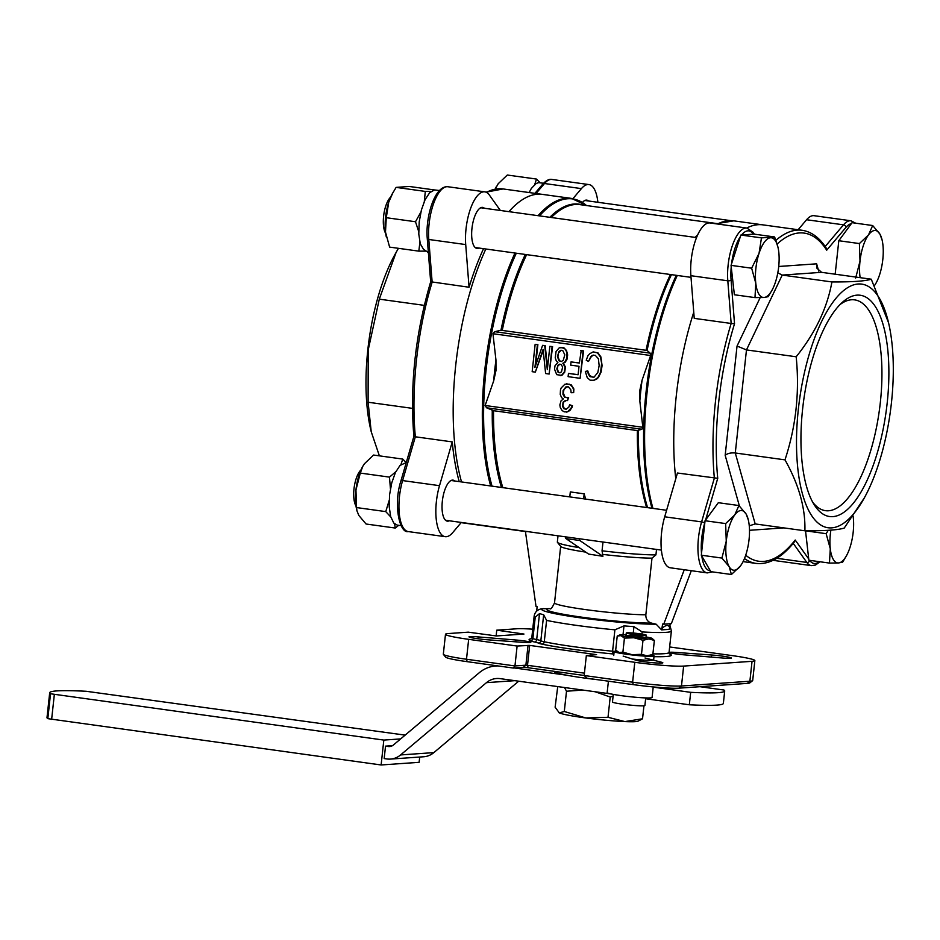 <?xml version="1.0" encoding="UTF-8"?>
<svg xmlns="http://www.w3.org/2000/svg" width="940" height="940" viewBox="0 0 940 940"><rect width="100%" height="100%" fill="white"/><g stroke="black" fill="none" stroke-linecap="round" stroke-linejoin="round"><path stroke-width="1.41" d="M592.658 380.536L596.454 379.29L598.404 377.492L601.106 372.052L602.082 365.589L600.895 356.906L597.993 352.899L593.211 351.877L589.65 353.769L587.864 355.872L586.243 360.208L588.511 361.442L590.919 356.495L592.341 355.355L595.267 355.32L598.369 358.692L599.156 365.519L597.84 372.44L594.045 377.187L590.05 376.681L588.252 373.979L587.735 370.912L585.326 371.429L587.23 377.669L590.155 380.195L594.08 380.312L597.934 377.528L600.637 372.087L601.624 363.263L600.425 356.941L597.511 352.935L593.211 351.877M593.199 377.363L589.533 375.471L587.735 370.912M588.511 361.442L591.401 356.46L593.692 355.097M580.109 378.315L583.552 350.914L581.202 350.585L579.369 363.052L571.027 361.9L570.674 365.131L579.016 366.283L578.1 374.755L568.453 373.427L568.113 376.658L580.109 378.315L583.082 350.937L580.72 350.62M578.112 374.661L568.453 373.427M579.381 362.957L571.027 361.9M495.956 360.008L495.979 370.56L493.7 380.794L485.146 405.493L486.556 407.784L493.547 410.698L637.367 430.579L641.902 429.251L642.843 427.289L639.823 400.992L639.799 390.441L642.079 380.207L650.633 355.508L650.175 353.158L647.096 350.444L500.961 330.245L494.828 331.691L492.948 333.712L495.956 360.008A163.466 60.889 97.9 0 0 493.7 380.794M560.205 375.671L561.944 375.295L564.693 372.205L565.445 367.035L563.307 363.193L565.069 362.394L566.938 359.491L567.654 354.932L566.503 350.526L563.836 347.718L559.277 347.788L556.092 351.443L555.223 357.764L556.363 361.136L557.89 362.535L555.047 365.66L554.506 369.15L556.715 374.661L561.474 375.33L564.223 372.24L564.975 367.058L562.837 363.228L564.599 362.429L566.844 358.105L566.985 352.97L566.021 350.561L564.682 348.54L560.734 347.389M567.349 397.808L565.058 397.138L563.295 393.049L564 389.395L567.102 386.693M567.548 400.558L568.618 397.632L564.587 397.162L562.966 394.365L563.072 390.711L565.856 386.939L568.489 386.892L570.815 389.806L571.132 392.72L573.67 392.626L573.4 388.995L572.26 386.775L569.393 384.19L564.917 384.213L561.18 387.938L560.487 389.841L560.24 394.424L561.627 397.702L563.342 398.889L561.004 400.91L559.852 404.964L560.311 407.666L562.167 410.58L564.294 411.849L567.689 411.849L571.591 407.373L572.002 405.716L569.581 404.764L568.817 407.173L566.091 409.299L563.883 408.689L562.531 406.421L563.084 402.191L565.398 400.511L567.548 400.558L568.136 397.655M566.35 409.241L564.364 408.653L562.884 405.363L563.553 402.156L566.491 400.381M566.327 412.131L569.828 410.627L572.061 407.337L572.472 405.68L569.581 404.764M573.67 392.626L573.87 388.972L571.262 384.895L566.585 383.802M549.136 374.038L552.591 346.625L549.853 346.355L547.315 369.655L544.707 345.638L542.591 345.344L534.919 367.54L537.41 344.628L535.142 344.322L532.169 371.688L535.33 372.123L543.097 349.41L545.611 373.544L549.136 374.038L552.109 346.66L549.853 346.355M535.33 372.123L543.191 350.538M535.612 365.554L537.88 344.592L535.142 344.322M547.562 367.458L545.188 345.603L542.591 345.344M562.661 366.941L561.509 371.805L559.946 372.839L558.066 372.264L556.809 368.915L558.031 365.108L560.875 364.262L562.661 366.941M564.799 354.815L563.307 360.208L561.368 361.536L559.006 360.807L557.42 356.53L558.983 351.513L560.945 350.209L562.802 350.655L564.799 354.815M561.58 361.465L559.476 360.772L557.89 356.507L558.548 352.841L561.204 350.244M560.17 372.769L558.536 372.228L557.291 368.88L557.784 366.13L559.841 364.121M513.322 668.046L523.298 667.353L525.883 665.179L514.956 665.943L517.118 646.039L468.661 639.341L466.498 659.245L514.956 665.943L513.322 668.046L467.18 661.666L466.498 659.245A37.647 2.726 -173.8 0 1 443.41 654.393A37.647 2.726 -173.8 0 1 443.328 654.181L445.49 634.277A37.647 2.726 -173.8 0 1 448.31 633.56L468.261 632.162L496.414 635.957L523.968 634.042L496.755 630.176L516.706 628.778A37.647 2.726 -173.8 0 1 532.733 629.177M467.18 661.666A35.133 2.55 -173.8 0 1 445.63 657.142L443.41 654.393M523.298 667.353L528.186 667.729L527.505 665.309L584.422 673.169M528.045 645.275L525.883 665.179L527.505 665.309L529.667 645.404L517.118 646.039M584.175 675.472L528.186 667.729M669.656 646.955L731.684 655.533A37.647 2.726 -173.8 0 1 754.855 660.597L752.693 680.501A37.647 2.726 -173.8 0 1 752.576 680.689L749.815 682.898A35.133 2.55 -173.8 0 1 747.3 683.392L678.903 688.162A35.133 2.55 -173.8 0 1 633.302 684.625L587.159 678.257L584.175 675.508L632.62 682.205L634.782 662.3L586.337 655.603L596.583 654.651L529.667 645.404M752.576 680.689A37.647 2.726 -173.8 0 1 749.885 681.218L747.3 683.392M633.302 684.625L632.62 682.205A37.647 2.726 -173.8 0 0 681.477 686L749.885 681.218L752.047 661.314L683.639 666.084A37.647 2.726 -173.8 0 1 634.782 662.3M602.998 542.028L602.047 550.805L602.904 556.304L588.593 554.071L565.951 538.585A2.515 0.94 -82.1 0 1 565.481 536.846M569.781 496.896L570.322 491.926L584.175 493.841A163.137 60.759 -82.1 0 0 585.702 499.105M583.634 498.811L584.175 493.841M602.904 556.304L579.804 540.5A2.515 0.94 -82.1 0 1 579.322 538.749M603.104 554.436A50.196 3.631 -173.8 0 0 651.996 558.149L645.839 614.772A50.196 3.631 -173.8 0 1 589.686 610.154A50.196 3.631 -173.8 0 1 554.529 602.834C552.156 607.769 550.664 609.696 550.029 608.638L541.804 608.732C537.422 609.578 534.872 612.046 534.155 616.111A69.02 4.994 -173.8 0 0 535.236 617.157L539.513 613.609L543.661 614.784L546.598 620.388L544.272 641.761A2.515 2.033 -78 0 1 541.957 644.135A22.584 1.633 -173.8 0 1 538.103 642.995A2.515 2.479 -57.5 0 0 540.841 640.751A20.081 1.457 -173.8 0 0 544.272 641.761A69.02 4.994 -173.8 0 0 612.586 651.209L612.751 653.923A71.522 5.182 -173.8 0 1 541.957 644.135M546.598 620.388A69.02 4.994 -173.8 0 0 614.901 629.823L623.984 625.887L633.948 626.663L642.173 631.939L641.938 634.077M670.243 623.725L669.198 629.354L661.596 629.882L656.155 624.195L651.467 623.091C647.613 621.845 645.745 619.072 645.839 614.772M525.437 531.535L536.035 606.523L537.116 606.676L536.681 611.129M651.996 558.149L655.932 554.894A53.956 3.901 -173.8 0 1 602.047 550.805M579.158 547.62A53.956 3.901 -173.8 0 1 557.455 542.368A53.956 3.901 -173.8 0 1 557.35 542.063L558.019 535.812M585.726 552.109A50.196 3.631 -173.8 0 1 560.78 546.481L557.455 542.368M652.055 548.807L656.508 549.571L655.932 554.894M684.261 569.722L663.746 624.172L671.348 623.643L691.3 570.697M663.746 624.172L662.665 624.031L661.596 629.882M662.207 628.273C666.014 624.712 668.54 624.536 669.797 627.744M527.81 531.5L526.623 531.676L527.81 531.5M722.108 657.977A13.806 0.999 6.2 0 0 731.355 658.035A13.806 0.999 6.2 0 0 711.58 654.992L675.825 652.407A11.292 0.823 6.2 0 0 669.562 652.466A11.292 0.823 6.2 0 0 684.449 654.863L722.108 657.977M515.907 640.011L478.237 636.897A13.806 0.999 6.2 0 0 468.99 636.838A13.806 0.999 6.2 0 0 488.777 639.882L524.52 642.455A11.292 0.823 6.2 0 0 530.795 642.408A11.292 0.823 6.2 0 0 515.907 640.011L515.707 641.82M623.15 656.096L636.145 660.256A13.806 0.999 6.2 0 0 651.338 662.559A13.806 0.999 6.2 0 0 662.841 662.817A13.806 0.999 6.2 0 0 661.431 662.218L645.016 658M754.855 660.597A37.647 2.726 -173.8 0 1 752.047 661.314M584.175 675.508L586.337 655.603M468.661 639.341A37.647 2.726 -173.8 0 1 445.49 634.277M496.132 635.957L496.755 630.176M676.271 395.881A168.154 62.639 97.9 0 0 675.766 478.789A168.154 62.639 97.9 0 1 676.271 395.881A168.154 62.639 97.9 0 1 693.755 312.221A168.154 62.639 97.9 0 0 676.271 395.881M775.923 240.323A168.154 62.639 -82.1 0 1 802.173 230.288L762.951 224.871A168.154 62.639 97.9 0 0 746.654 228.044A168.154 62.639 97.9 0 1 762.951 224.871L733.799 220.841A168.154 62.639 97.9 0 0 717.502 224.014M455.712 365.39A168.154 62.639 97.9 0 0 461.528 481.938A168.154 62.639 97.9 0 1 455.712 365.39A168.154 62.639 97.9 0 1 485.839 248.994A168.154 62.639 97.9 0 0 455.712 365.39M461.14 522.652L496.332 527.516A168.154 62.639 97.9 0 1 493.136 526.846A168.154 62.639 97.9 0 0 496.332 527.516L525.484 531.547A168.154 62.639 97.9 0 0 526.623 531.676M486.427 192.359A168.154 62.639 -82.1 0 1 503.159 188.952L542.38 194.38A168.154 62.639 97.9 0 0 508.928 211.653A168.154 62.639 97.9 0 1 542.38 194.38L571.532 198.411A168.154 62.639 97.9 0 0 538.08 215.683M882.836 449.602A122.975 45.801 97.9 0 0 888.547 322.737A122.975 45.801 97.9 0 0 840.807 293.057A122.975 45.801 97.9 0 0 798.354 409.194A122.975 45.801 97.9 0 0 813.088 517.646A122.975 45.801 97.9 0 0 864.342 497.871A122.975 45.801 97.9 0 0 882.836 449.602M864.342 497.871L844.238 528.057C838.386 529.972 825.261 530.889 804.887 530.795C805.557 508.293 798.918 484.64 784.982 459.86C795.98 426.513 799.705 392.156 796.18 356.777C815.297 332.983 827.212 308.038 831.923 281.953C852.298 282.035 865.411 281.119 871.274 279.204L888.547 322.737M804.887 530.795L755.184 523.933L749.25 525.824M784.982 459.86L735.28 452.986C730.885 452.61 727.525 453.386 725.175 455.324L739.392 505.99M819.986 561.768L815.532 565.046L811.408 565.633L774.501 560.534A36.39 13.559 -82.1 0 1 773.315 560.228M712.344 571.873L707.291 572.907L670.373 567.807A36.39 13.559 -82.1 0 1 664.698 516.8L677.446 473.02L717.737 478.319A165.64 61.699 -82.1 0 1 734.528 323.76L731.085 279.979A33.887 12.62 -82.1 0 1 731.226 266.937M664.698 516.8L701.604 521.9L714.353 478.119A168.154 62.639 -82.1 0 1 715.493 401.298A168.154 62.639 -82.1 0 1 731.155 323.466L694.237 318.366L690.888 275.702A36.39 13.559 -82.1 0 1 695.8 239.512A36.39 13.559 -82.1 0 1 709.97 222.968L746.889 228.067A36.39 13.559 -82.1 0 0 732.718 244.612A36.39 13.559 -82.1 0 0 727.807 280.801A2.515 1.187 -4.5 0 0 731.085 279.979M798.142 229.736L806.591 219.737A36.39 13.559 -82.1 0 1 814.087 215.695L851.005 220.794A36.39 13.559 -82.1 0 0 843.509 224.836A2.515 2.009 40.2 0 1 845.988 227.363A33.887 12.62 -82.1 0 1 851.37 223.65M690.888 275.702L727.807 280.801L731.155 323.466L734.528 323.76M802.173 230.288C811.479 231.734 819.504 237.679 826.236 248.101L826.707 250.193L845.988 227.363M744.468 558.548A168.154 62.639 -82.1 0 0 756.124 563.424C769.214 564.811 782.033 557.549 794.582 541.652L795.216 540.03A165.64 61.699 -82.1 0 1 745.702 555.223M871.274 279.204L821.572 272.33L816.625 267.935L816.637 263.823L778.72 266.478M831.923 281.953L782.221 275.079L777.791 272.847M796.18 356.777L746.477 349.915L737.042 346.061L725.175 455.324M802.631 408.9A111.684 41.595 97.9 0 0 814.357 504.991A111.684 41.595 97.9 0 0 886.115 411.638A111.684 41.595 97.9 0 0 842.369 302.328A111.684 41.595 97.9 0 0 802.631 408.9M812.677 502.136A106.408 39.633 97.9 0 0 824.991 510.596A106.408 39.633 97.9 0 0 879.311 410.698A106.408 39.633 97.9 0 0 854.131 299.813A106.408 39.633 97.9 0 0 839.972 304.619M424.281 305.371L379.302 299.155L368.21 349.939L368.104 402.238L412.46 408.371M379.384 455.853L371.218 431.707L368.104 402.238M483.536 248.677A168.154 62.639 97.9 0 0 469.06 287.24L430.896 281.788M461.305 522.44L452.692 532.639A36.39 13.559 -82.1 0 1 445.196 536.681A36.39 13.559 -82.1 0 1 439.509 485.674L452.257 441.894L415.339 436.795A168.154 62.639 -82.1 0 1 416.49 359.973A168.154 62.639 -82.1 0 1 432.142 282.141L428.793 239.477A2.515 1.187 175.5 0 1 427.265 238.525L430.673 281.824C415.327 334.017 409.723 385.553 413.87 436.442L400.922 480.904C393.026 505.05 399.782 533.826 408.277 531.582A36.39 13.559 -82.1 0 1 402.602 480.575L415.339 436.795L414.105 436.348M379.302 299.155L396.093 252.437L398.431 248.325M469.06 287.24L465.711 244.576A36.39 13.559 -82.1 0 1 470.623 208.386A36.39 13.559 -82.1 0 1 484.781 191.842A36.39 13.559 -82.1 0 1 489.364 195.038L500.362 210.466M572.942 198.645L581.413 188.611A36.39 13.559 -82.1 0 1 588.91 184.569A36.39 13.559 -82.1 0 1 597.875 202.276M588.546 200.984A20.704 7.708 97.9 0 0 586.76 200.114A20.704 7.708 97.9 0 0 582.424 202.5M484.417 208.257A20.704 7.708 97.9 0 0 482.643 207.388A20.704 7.708 97.9 0 0 471.962 228.444A20.704 7.708 97.9 0 0 476.968 248.407A20.704 7.708 97.9 0 0 478.918 248.042M454.796 481.01A20.704 7.708 97.9 0 0 453.01 480.129A20.704 7.708 97.9 0 0 442.341 501.185A20.704 7.708 97.9 0 0 447.346 521.148A20.704 7.708 97.9 0 0 449.297 520.784M452.257 441.894A168.154 62.639 97.9 0 0 459.225 481.621M396.093 252.437L394.941 254.505A122.975 45.801 97.9 0 0 367.834 349.692A122.975 45.801 97.9 0 0 370.736 429.639L371.218 431.707M554.13 671.313L554.106 671.442A48.939 3.549 6.2 0 0 584.821 678.093A48.939 3.549 6.2 0 0 598.228 679.784M653.206 687.152L690.677 692.334A87.843 6.357 6.2 0 0 724.705 690.994A87.843 6.357 6.2 0 0 723.929 690.019L699.936 686.693M690.677 692.334L689.326 704.777A87.843 6.357 6.2 0 0 723.354 703.437L724.705 690.994M611.212 693.979L500.151 678.633A20.081 18.577 -94 0 0 496.59 678.504A20.081 18.577 -94 0 0 486.462 682.652L400.593 754.938A20.081 18.577 86 0 1 390.476 759.085A20.081 18.577 86 0 1 386.904 758.956L384.178 758.58L385.529 746.137L388.267 746.513A7.532 6.968 -94 0 0 393.39 745.009L479.259 672.735A32.63 30.186 86 0 1 495.709 665.99A32.63 30.186 86 0 1 497.953 665.92M518.692 681.195L433.845 752.611A20.081 18.577 86 0 1 423.717 756.759L390.476 759.085M689.326 704.777L645.639 698.737M514.415 667.976L566.291 675.143M582.929 690.066L566.503 691.229L564.482 687.516M557.737 686.588L555.117 707.186L559.323 712.896L564.294 711.486L585.773 717.948A40.15 2.902 -173.8 0 1 559.323 712.896A40.15 2.902 -173.8 0 1 558.795 712.602A40.15 2.902 -173.8 0 1 558.748 712.567L559.323 712.896M566.503 691.229L564.294 711.486M624.889 721.591L642.537 718.783L638.002 721.203A40.15 2.902 -173.8 0 1 624.889 721.591A40.15 2.902 -173.8 0 1 585.773 717.948L608.016 717.291L624.889 721.591M643.947 705.787L642.537 718.783M613.103 696.141L610.213 697.022L608.016 717.291M610.213 697.022L595.196 691.769M400.64 738.911L383.826 740.086L381.123 764.972L47.823 718.654A94.117 6.815 -173.8 0 1 47 717.596L49.703 692.721A94.117 6.815 -173.8 0 1 86.151 691.276L405.14 735.127M383.826 740.086L50.525 693.767A94.117 6.815 -173.8 0 1 49.703 692.721M392.485 745.655L385.529 746.137M419.698 757.041L419.123 762.317L381.123 764.972M613.291 694.39L612.469 701.98A16.309 1.187 6.2 0 0 628.555 704.918A16.309 1.187 6.2 0 0 644.899 705.505L645.721 697.915M632.409 632.973A10.034 0.729 6.2 0 0 626.275 632.973A10.034 0.729 6.2 0 0 636.168 634.782A10.034 0.729 6.2 0 0 646.227 635.146A10.034 0.729 6.2 0 0 632.409 632.973M642.995 640.293L633.877 637.755L624.43 638.107L620.988 635.64A16.309 1.187 6.2 0 0 633.877 637.755A16.309 1.187 6.2 0 0 648.847 638.918L642.995 640.293L641.48 654.322L647.002 655.838A16.309 1.187 6.2 0 0 650.186 655.615L652.842 654.463L654.369 640.422L652.055 638.401A16.309 1.187 -173.8 0 1 648.847 638.918L654.369 640.422M624.43 638.107L622.903 652.137L632.033 654.675L641.48 654.322M626.075 634.794A16.309 1.187 6.2 0 0 623.067 634.688A16.309 1.187 6.2 0 0 619.883 634.9A16.309 1.187 6.2 0 0 620.988 635.64L617.227 636.063L615.7 650.092L619.143 652.56A16.309 1.187 6.2 0 0 632.033 654.675A16.309 1.187 6.2 0 0 647.002 655.838L652.842 654.463M617.227 636.063L619.883 634.9M622.903 652.137L619.143 652.56A16.309 1.187 6.2 0 1 618.015 652.125L617.416 651.69M626.745 636.086A10.034 0.729 -173.8 0 1 625.97 635.71A10.034 0.729 -173.8 0 1 636.027 636.075A10.034 0.729 -173.8 0 1 645.933 637.884A10.034 0.729 -173.8 0 1 637.872 637.72A10.034 0.729 -173.8 0 1 626.745 636.086M646.039 636.956A16.309 1.187 6.2 0 1 650.927 637.955A16.309 1.187 -173.8 0 1 652.055 638.401M632.244 659.011A20.081 1.457 6.2 0 0 653.23 660.115M616.722 651.126A20.081 1.457 6.2 0 0 614.161 651.549A20.081 1.457 6.2 0 0 633.959 655.168A20.081 1.457 6.2 0 0 654.076 655.885A20.081 1.457 6.2 0 0 652.536 655.145A20.081 1.457 6.2 0 0 651.749 654.945M653.23 686.928L652.09 697.468A22.584 1.633 -173.8 0 1 638.26 697.48A22.584 1.633 -173.8 0 1 607.17 692.592L608.415 681.195M846.529 555.611L842.639 562.155L838.527 562.954A30.115 11.221 97.9 0 0 846.529 555.611A30.115 11.221 97.9 0 0 850.019 547.339A30.115 11.221 97.9 0 0 853.273 517.482A30.115 11.221 -82.1 0 0 853.097 516.13M829.48 563.084L830.279 548.713A30.115 11.221 97.9 0 0 838.527 562.954L829.48 563.084L808.87 560.228L805.533 530.83L826.143 533.673L828.246 530.301M830.878 530.125A30.115 11.221 97.9 0 0 830.279 548.713L826.143 533.673M534.731 184.463L536.517 179.07L507.318 175.028L498.212 183.711L495.227 189.081M495.11 189.105A30.115 11.221 -82.1 0 1 496.344 186.661A30.115 11.221 -82.1 0 1 496.426 186.508M528.75 192.5L529.514 191.737M536.517 179.07L540.148 182.771M543.52 183.241L538.632 182.666L536.199 183.453L531.347 188.423L529.149 192.547M859.407 243.566L868.513 234.894L872.673 225.53L852.075 222.686L838.809 240.722L859.407 243.566L860.006 261.156L855.659 278.052M838.809 240.722L835.167 274.21M872.673 225.53L879.911 234.095L882.096 239.982A30.115 11.221 97.9 0 0 879.911 234.095A30.115 11.221 97.9 0 0 868.513 234.894A30.115 11.221 -82.1 0 0 860.006 261.156A30.115 11.221 97.9 0 0 860.135 277.664M876.162 282.87L874.6 285.396A30.115 11.221 97.9 0 0 876.162 282.87A30.115 11.221 97.9 0 0 882.801 259.558A30.115 11.221 97.9 0 0 882.096 239.982M772.045 290.143A30.115 11.221 97.9 0 1 764.032 297.487L768.144 296.688L772.045 290.143A30.115 11.221 97.9 0 0 775.535 281.871A30.115 11.221 97.9 0 0 778.778 252.002A30.115 11.221 97.9 0 0 777.968 247.255A30.115 11.221 97.9 0 0 770.518 237.761A30.115 11.221 97.9 0 0 759.027 253.389L761.471 237.879L740.873 235.035L731.05 265.362L734.387 294.761L754.985 297.604L764.032 297.487A30.115 11.221 -82.1 0 1 755.784 283.245L751.648 268.205L731.05 265.362M754.985 297.604L755.784 283.245A30.115 11.221 97.9 0 1 759.027 253.389L751.648 268.205M761.471 237.879L774.63 236.962L754.033 234.119L740.873 235.035M774.63 236.962L777.968 247.255M385.635 233.32A20.069 7.473 -82.1 0 1 383.802 214.626A20.069 7.473 -82.1 0 1 390.64 197.13M386.34 237.033A30.115 11.221 -82.1 0 1 386.293 236.821A30.115 11.221 -82.1 0 1 385.482 232.062L389.618 247.103L418.829 251.145L419.886 242.367M418.723 231.604L415.492 221.746L420.897 212.029M424.304 201.418L425.315 191.419L396.116 187.389L392.215 193.934A30.115 11.221 97.9 0 0 388.725 202.206L386.281 217.704L415.492 221.746M386.281 217.704L385.482 232.062A30.115 11.221 -82.1 0 1 388.725 202.206L392.967 192.571M418.829 251.145L425.703 251.133M396.116 187.389L409.276 186.461L434.421 189.939M425.315 191.419L431.061 191.431M439.391 190.514L434.503 189.939L429.686 192.688L425.08 199.691L421.414 209.949L419.193 222.016L418.794 234.131L420.298 243.836L423.541 249.37L428.358 252.472M427.735 252.39L428.358 252.484M398.713 525.319L395.27 528.045L394.624 523.897M390.77 516.965L385.753 511.607L356.542 507.565L356.941 510.796L358.833 515.449L366.071 524.015L395.27 528.045M356.542 507.565L355.943 489.987A30.115 11.221 -82.1 0 1 362.582 466.675L364.462 463.726L373.568 455.042L402.767 459.084L406.245 462.621M362.746 466.393L360.29 473.079L389.489 477.12L395.799 471.716M400.945 464.548L402.767 459.084M360.29 473.079L355.943 489.987A30.115 11.221 97.9 0 0 356.66 509.562L356.941 510.796M385.753 511.607L389.16 500.503M390.429 488.871L389.489 477.12M405.88 462.715L400.029 465.429L395.446 472.444L391.78 482.772L389.571 494.769L389.195 506.637L390.664 516.601L393.789 523.051L397.197 525.107L401.145 525.648M748.334 519.996L746.16 514.11A30.115 11.221 97.9 0 0 734.763 514.909A30.115 11.221 97.9 0 0 726.256 541.17L725.645 523.58L734.763 514.909L738.922 505.544L746.16 514.11A30.115 11.221 97.9 0 1 748.334 519.996A30.115 11.221 97.9 0 1 749.051 539.572A30.115 11.221 -82.1 0 1 742.412 562.884L740.544 565.833L731.426 574.505L710.828 571.661L701.311 555.223L721.908 558.066L726.256 541.17A30.115 11.221 97.9 0 0 729.146 566.632L721.908 558.066M731.426 574.505L729.146 566.632A30.115 11.221 97.9 0 0 740.544 565.833A30.115 11.221 -82.1 0 0 742.412 562.884M725.645 523.58L705.047 520.736L701.311 555.223M738.922 505.544L718.325 502.7L705.047 520.736M356.013 506.061A20.069 7.473 -82.1 0 1 354.18 487.366A20.069 7.473 -82.1 0 1 361.007 469.871M669.386 653.77A22.584 1.633 -173.8 0 1 670.161 654.076A71.522 5.182 -173.8 0 1 653.993 656.661M669.515 653.923A2.515 2.456 117.3 0 0 670.161 654.076M642.173 631.939A69.02 4.994 -173.8 0 0 669.362 631.974A69.02 4.994 -173.8 0 0 671.383 631.022L669.057 652.407A69.02 4.994 -173.8 0 1 652.912 653.852M614.372 651.373A20.081 1.457 -173.8 0 1 612.586 651.209L614.901 629.823M613.891 654.029A22.584 1.633 -173.8 0 1 612.751 653.923M539.513 613.609L536.693 639.576A21.338 1.539 -173.8 0 1 540.841 640.751L543.661 614.784M535.236 617.157L532.91 638.542A20.081 1.457 -173.8 0 0 536.693 639.576A2.515 1.974 -78.5 0 1 534.437 641.961A18.823 1.363 -173.8 0 1 538.103 642.995M534.437 641.961A22.584 1.633 -173.8 0 1 530.184 640.798A71.522 5.182 -173.8 0 1 531.276 638.707M534.155 616.111L531.829 637.496A69.02 4.994 -173.8 0 0 532.91 638.542A2.515 2.456 -62.7 0 1 530.184 640.798M642.843 427.289L485.146 405.493M650.633 355.508L492.948 333.712M638.401 430.508A163.466 60.889 97.9 0 0 647.59 507.659M637.367 430.579A163.137 60.759 97.9 0 0 646.638 507.518M493.547 410.698A163.137 60.759 97.9 0 0 502.818 487.637M492.266 410.31A163.466 60.889 97.9 0 0 501.466 487.461M683.639 666.084L681.477 686L678.903 688.162M650.175 353.158L494.828 331.691M677.27 275.455A168.154 62.639 97.9 0 0 647.131 391.851A168.154 62.639 97.9 0 0 652.948 508.399M733.799 220.841L717.631 223.555A167.814 62.51 97.9 0 0 716.856 223.92M676.271 275.314A167.814 62.51 97.9 0 0 651.984 508.258M656.155 624.195A62.146 4.5 -173.8 0 1 580.051 617.78A62.146 4.5 -173.8 0 1 543.402 608.603M623.984 625.887L623.032 634.688M633.948 626.663L633.255 633.043M642.079 380.207A163.466 60.889 97.9 0 0 639.823 400.992M696.975 236.516A163.466 60.889 97.9 0 0 695.976 237.503M671.442 274.644A163.466 60.889 97.9 0 0 647.096 350.444M697.656 234.953A163.137 60.759 97.9 0 0 695.095 237.385M670.455 274.515A163.137 60.759 97.9 0 0 646.121 350.044M565.951 538.585L579.804 540.5M651.467 623.091A57.07 4.136 -173.8 0 1 582.024 617.204A57.07 4.136 -173.8 0 1 548.185 608.814M717.432 223.638L580.062 204.65A163.137 60.759 97.9 0 0 551.275 217.504M526.635 254.634A163.137 60.759 97.9 0 0 502.301 330.163M582.777 205.026A163.466 60.889 97.9 0 0 549.841 217.305M525.319 254.446A163.466 60.889 97.9 0 0 500.961 330.245M586.525 205.543L586.36 205.413A167.814 62.51 97.9 0 0 539.49 215.871M516.307 253.201A167.814 62.51 97.9 0 0 492.02 486.145M641.902 429.251L486.556 407.784M711.345 657.084L711.58 654.992M675.672 653.864L675.825 652.407M478.037 638.765L478.237 636.897M661.337 663.111L661.431 662.218M643.407 661.631L643.583 660.045M514.991 253.025A168.154 62.639 97.9 0 0 484.852 369.42A168.154 62.639 97.9 0 0 490.668 485.968M522.288 530.865A168.154 62.639 97.9 0 0 525.484 531.547L526.729 531.688M821.572 272.33L782.221 275.079L746.477 349.915L735.28 452.986L755.184 523.933M776.781 558.289L806.826 562.437L793.219 543.332M811.408 565.633A36.39 13.559 -82.1 0 1 806.826 562.437A2.515 2.162 144.5 0 0 809.798 560.499L809.693 560.346M707.291 572.907A36.39 13.559 -82.1 0 1 701.604 521.9A2.515 0.858 -163.8 0 1 704.648 523.251L704.847 522.57M806.591 219.737L843.509 224.836L825.179 246.527M749.497 530.301L783.866 527.892M760.178 297.627L737.042 346.061M818.681 271.108L816.637 263.823M705.599 519.985L717.737 478.319M710.323 570.78A33.887 12.62 -82.1 0 1 701.816 556.104M701.51 553.366A33.887 12.62 -82.1 0 1 704.648 523.251M808.741 559.006L795.216 540.03M819.116 561.65A33.887 12.62 -82.1 0 1 809.798 560.499M777.133 244.012A165.64 61.699 -82.1 0 1 826.707 250.193M741.578 234.988A33.887 12.62 -82.1 0 1 753.116 233.849L753.34 234.166M731.567 263.729A33.887 12.62 -82.1 0 1 740.344 236.668M754.327 234.154L752.846 232.074A2.515 2.162 144.5 0 1 753.116 233.849M542.756 184.099A2.515 2.009 40.2 0 1 544.495 183.512A36.39 13.559 -82.1 0 1 551.991 179.47C549.371 178.812 546.293 180.351 542.756 184.099L534.931 193.346M536.047 193.499L544.495 183.512L581.413 188.611M439.509 485.674L402.602 480.575A2.515 0.858 -163.8 0 0 400.922 480.904M465.711 244.576L428.793 239.477A36.39 13.559 -82.1 0 1 433.704 203.287A36.39 13.559 -82.1 0 1 447.875 186.743L484.781 191.842M433.845 752.611L400.593 754.938M390.911 746.337L388.267 746.513M514.909 680.666L486.462 682.652M54.332 694.543L51.63 719.429M50.525 693.767L47.823 718.654M584.28 200.784A20.081 7.473 -82.1 0 1 585.749 200.608L730.404 220.595M691.018 277.359L476.134 247.655A20.081 7.473 -82.1 0 1 474.759 247.079M480.152 208.046A20.081 7.473 -82.1 0 1 481.632 207.881L696.54 237.585M450.519 480.798A20.081 7.473 -82.1 0 1 451.412 480.599A20.081 7.473 -82.1 0 1 451.999 480.622L666.589 510.279M661.408 550.1L446.5 520.396A20.081 7.473 -82.1 0 1 445.125 519.832M669.057 652.407L669.28 653.817M531.829 637.496L530.971 638.942M671.383 631.022L670.02 625.676M716.832 223.92L717.631 223.555M560.663 546.34L554.529 602.834M586.36 205.413L571.532 198.411M756.124 563.424L743.082 561.615M855.588 223.168L851.005 220.794M752.846 232.074L746.889 228.067M445.196 536.681L408.277 531.582M588.91 184.569L551.991 179.47M427.265 238.525C425.315 216.658 434.821 185.38 447.875 186.743M485.968 192.16L503.159 188.952M497.519 665.861L495.709 665.99M643.36 661.619L643.524 660.033M645.933 637.884L646.227 635.146M625.97 635.71L626.275 632.973M614.161 651.549L613.726 655.533M654.076 655.885L653.641 659.868M584.809 200.479L585.749 200.608M475.194 247.525L476.134 247.655M480.693 207.74L481.632 207.881M445.56 520.266L446.5 520.396M451.059 480.493L451.999 480.622"/></g></svg>
